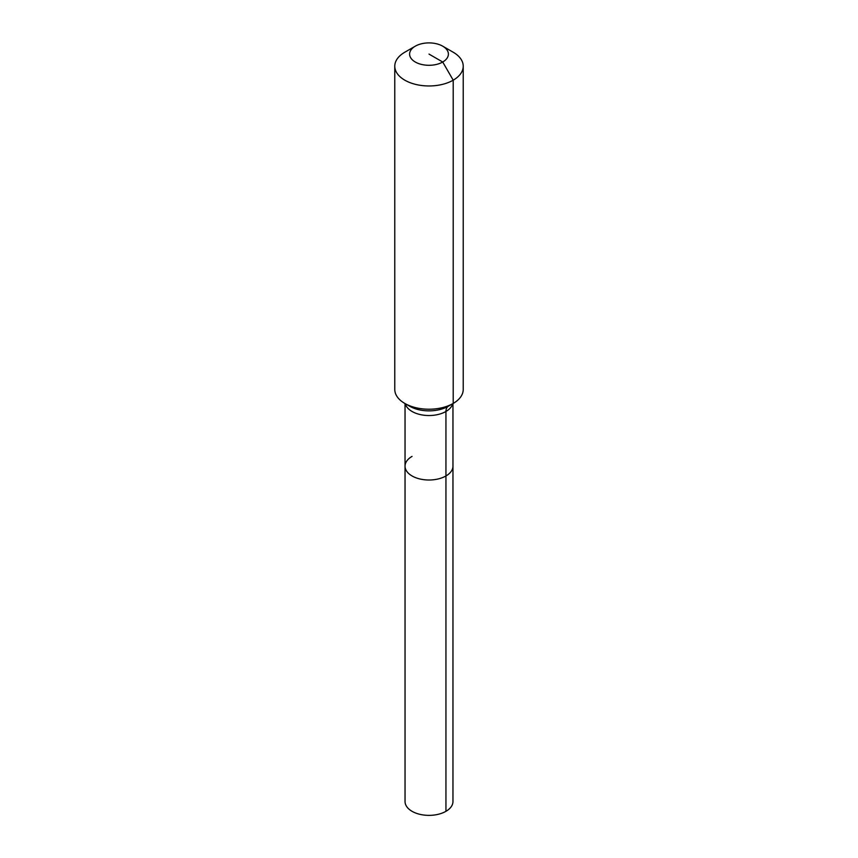<?xml version="1.0" encoding="UTF-8"?>
<svg xmlns="http://www.w3.org/2000/svg" width="858" height="858" viewBox="0 0 858 858"><rect width="100%" height="100%" fill="white"/><g stroke="black" fill="none" stroke-linecap="round" stroke-linejoin="round"><path stroke-width="1.29" d="M452.96 403.571L452.96 801.533A23.96 13.835 180 0 1 445.946 811.314A23.96 13.835 180 0 1 419.83 814.317A23.96 13.835 180 0 1 405.04 801.533L405.04 466.173A23.96 13.835 180 0 1 412.055 456.392M442.717 46.182A19.391 11.197 180 0 1 442.717 62.012A19.391 11.197 180 0 1 415.283 62.012A19.391 11.197 180 0 1 415.283 46.182A19.391 11.197 180 0 1 442.717 46.182L453.206 52.231A34.223 19.766 180 0 1 463.223 66.205L463.223 389.457A34.223 19.766 180 0 1 453.206 403.432L448.305 406.252A11.411 6.585 -120 0 0 445.946 411.475L445.946 475.954A23.96 13.835 180 0 0 452.96 466.173A23.96 13.835 180 0 1 445.946 475.954A23.96 13.835 180 0 1 419.83 478.957A23.96 13.835 180 0 1 405.04 466.173A23.96 13.835 180 0 0 419.83 478.957A23.96 13.835 180 0 0 445.946 475.954L445.946 811.314M415.283 46.182L404.794 52.231L415.283 46.182M463.223 66.205A34.223 19.766 180 0 1 453.206 80.18A34.223 19.766 180 0 1 415.905 84.459A34.223 19.766 180 0 1 394.777 66.205A34.223 19.766 180 0 1 404.794 52.231L404.794 52.231M429 54.097L442.717 62.012L453.206 80.18L453.206 403.432A34.223 19.766 180 0 1 404.794 403.432A34.223 19.766 180 0 1 394.777 389.457L394.777 66.205M448.305 406.252L453.206 403.432L448.305 406.252A27.306 15.766 180 0 1 409.695 406.252L404.794 403.432M452.702 403.721A23.96 13.835 180 0 1 445.946 411.475A23.96 13.835 180 0 1 412.055 411.475A23.96 13.835 180 0 1 405.298 403.721M405.04 403.571L405.04 466.173"/></g></svg>
